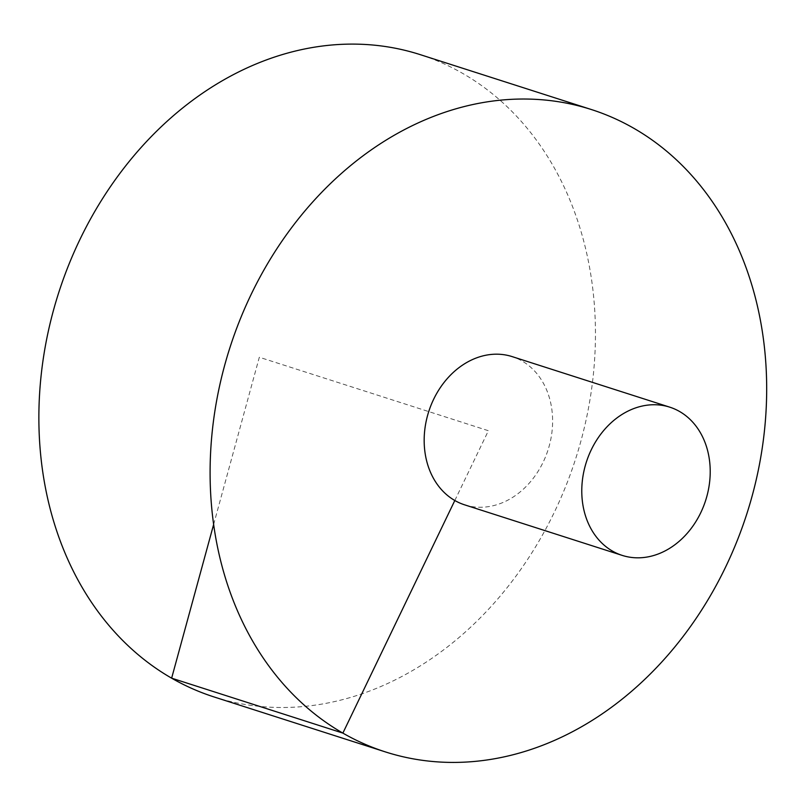<?xml version="1.0" encoding="UTF-8"?>
<svg xmlns="http://www.w3.org/2000/svg" width="807" height="807" viewBox="0 0 807 807"><rect width="100%" height="100%" fill="white"/><g stroke="black" fill="none" stroke-linecap="round" stroke-linejoin="round"><path stroke-width="0.61" stroke-dasharray="4.04 3.03" d="M214.137 696.976A337.296 271.485 107.8 0 0 575.673 458.719A337.296 271.485 107.8 0 0 420.185 54.624M464.62 504.839A77.835 62.653 107.8 0 0 545.804 456.126A77.835 62.653 107.8 0 0 521.978 360.951A77.835 62.653 107.8 0 0 512.163 356.613M454.815 500.501L488.396 430.726L259.319 357.249L213.653 524.399"/><path stroke-width="1.21" d="M591.42 109.55L420.185 54.624A337.296 271.485 107.8 0 0 79.964 239.417A337.296 271.485 107.8 0 0 214.137 696.976L385.373 751.902A337.296 271.485 107.8 0 0 746.899 513.645A337.296 271.485 107.8 0 0 591.42 109.55A337.296 271.485 107.8 0 0 251.189 294.343A337.296 271.485 107.8 0 0 385.373 751.902M669.77 407.162L512.163 356.613A77.835 62.653 107.8 0 0 433.652 399.253A77.835 62.653 107.8 0 0 464.62 504.839L622.217 555.398A77.835 62.653 107.8 0 0 705.651 500.421A77.835 62.653 107.8 0 0 669.77 407.162A77.835 62.653 107.8 0 0 591.259 449.812A77.835 62.653 107.8 0 0 622.217 555.398M213.653 524.399L171.639 678.173L342.874 733.099L454.815 500.501"/></g></svg>
